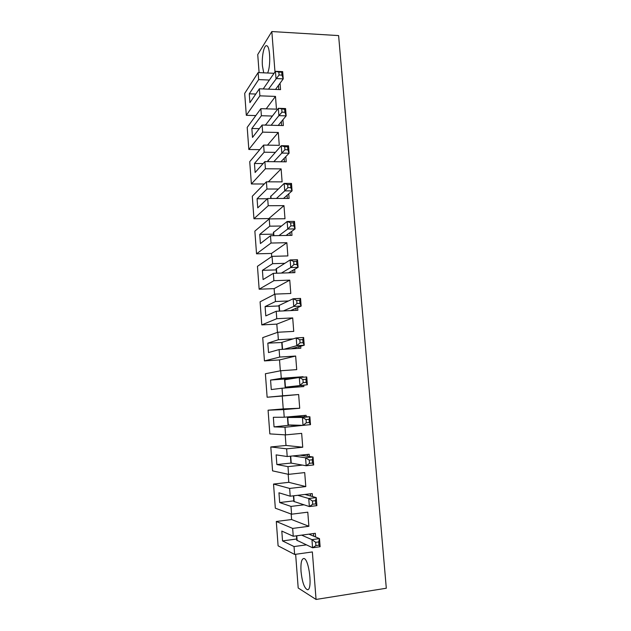 <?xml version="1.0" encoding="UTF-8"?>
<svg xmlns="http://www.w3.org/2000/svg" width="631" height="631" viewBox="0 0 631 631"><rect width="100%" height="100%" fill="white"/><g stroke="black" fill="none" stroke-linecap="round" stroke-linejoin="round"><path stroke-width="0.95" d="M290.828 187.628L290.591 184.631L287.657 184.631L287.894 187.628L290.828 187.628L292.074 190.87L283.516 198.442M255.823 115.576L246.311 115.307L259.893 95.841L259.357 88.805L249.923 102.656L249.269 93.806L258.663 79.593L258.134 72.581L274.059 73.291M246.311 115.307L244.694 93.396L258.134 72.581M268.869 219.202L268.822 218.578L253.946 218.744L268.214 205.73L283.966 205.635L284.991 218.736L269.216 218.91L269.768 226.174L281.347 226.016M271.701 256.58L271.464 253.457L256.533 253.82L271.038 243.038L270.486 235.742L291.987 235.363L291.672 231.388M271.038 243.038L286.853 242.714L287.878 255.934L272.048 256.344L272.608 263.679L284.66 263.332M274.556 294.306L274.13 288.635L259.152 289.203L273.893 280.692L273.333 273.326L294.906 272.639L294.645 269.303M273.893 280.692L289.755 280.14L290.796 293.486L274.911 294.117L275.471 301.523L288.359 300.971M277.443 332.379L276.812 324.121L261.786 324.902L276.772 318.702L276.212 311.264L297.856 310.255L297.643 307.573M276.772 318.702L292.697 317.914L293.738 331.385L277.798 332.253L278.366 339.73L293.131 338.879M280.345 370.823L279.525 359.922L264.444 360.908L279.675 357.067L279.107 349.566L300.837 348.225L300.679 346.206M279.675 357.067L295.655 356.042L296.712 369.632L280.716 370.744L281.284 378.292L303.069 376.715L296.988 377.306L297.027 377.843M305.057 425.152L284.991 427.242L285.575 434.893L269.831 433.891L268.08 410.189L283.232 408.912L282.254 396.039L267.126 397.238L282.609 395.795L282.041 388.223L303.842 386.558L303.732 385.21M303.109 377.204L303.069 376.715M282.609 395.795L298.644 394.525L299.709 408.249L283.658 409.606L284.234 417.217L306.09 415.308L306.209 416.799M285.575 434.893L301.665 433.371L302.738 447.221L286.632 448.83L287.208 456.521L309.151 454.265L309.324 456.481M285.196 434.869L286.001 445.462L270.802 446.953L272.568 470.868L288.564 474.362L287.981 466.64L302.383 465.102M288.564 474.362L304.71 472.587L305.798 486.572L289.629 488.433L290.213 496.195L312.235 493.592L312.463 496.542M288.178 474.275L288.793 482.329L273.538 484.056L275.321 508.184L291.577 514.202L290.986 506.409L303.921 504.832M291.577 514.202L307.786 512.175L308.882 526.293L292.658 528.415L293.249 536.255L315.342 533.298L315.634 536.989M291.191 514.06L291.609 519.534L276.299 521.482L278.097 545.831L294.63 554.436L294.03 546.564L306.303 544.876M294.63 554.436L312.361 551.936L316.06 599.45L386.306 588.242L338.61 35.588L271.835 31.55L274.982 71.958M258.663 79.593L269.382 80.042M259.357 88.805L280.558 89.626L280.054 83.221M259.893 95.841L275.479 96.401L276.473 109.147L260.863 108.666L261.4 115.733L272.261 116.041M259.791 149.657L248.835 149.492L262.646 132.139L262.102 125.041L283.374 125.561L282.917 119.748M262.646 132.139L278.287 132.478L279.288 145.343L263.624 145.075L264.16 152.213L275.203 152.371M264.279 183.992L251.375 183.968L265.414 168.761L264.87 161.599L286.222 161.828L285.811 156.622M265.414 168.761L281.118 168.887L282.12 181.87L266.408 181.823L266.952 189.024L278.216 189.024M268.214 205.73L267.67 198.497L289.093 198.426L288.73 193.827M263.111 163.571L254.451 163.484L255.121 172.492L264.87 161.599M254.451 163.484L264.16 152.213M251.375 183.968L249.734 161.67L263.624 145.075M284.187 158.31L284.463 161.812M263.198 88.955L275.439 71.303L282.672 71.626L283.24 78.867L281.97 75.121L281.741 72.21L278.839 72.084L279.068 74.994L281.97 75.121M279.068 74.994L268.483 89.16M275.51 89.428L283.24 78.867L276.007 78.559L275.439 71.303L278.839 72.084M281.741 72.21L282.672 71.626M278.484 85.366L278.815 89.555M255.792 94.043L249.269 93.806M248.835 149.492L247.202 127.383L260.863 108.666M262.102 125.041L252.51 137.416L251.848 128.495L261.4 115.733M316.06 599.45L298.195 587.997L295.639 554.294M267.126 397.238L265.391 373.741L280.716 370.744M264.444 360.908L262.725 337.624L277.798 332.253M261.786 324.902L260.082 301.815L274.911 294.117M259.152 289.203L257.464 266.321L272.048 256.344M256.533 253.82L254.861 231.135L269.216 218.91M253.946 218.744L252.29 196.257L266.408 181.823M259.096 72.628L257.732 54.566L271.835 31.55M278.287 132.478L267.505 145.146M259.294 128.669L251.848 128.495M275.479 96.401L266.195 108.832M263.719 72.833L262.433 65.939C261.613 56.624 264.003 44.848 266.645 45.747C270.178 45.779 270.896 66.57 267.583 73.007M267.93 160.858L281.237 145.69L288.517 145.808L289.101 153.191L287.846 149.768L287.61 146.802L284.691 146.755L284.92 149.728L287.846 149.768M284.92 149.728L281.812 153.088L281.237 145.69L284.691 146.755M287.61 146.802L288.517 145.808M280.874 161.773L289.101 153.191L281.812 153.088L273.799 161.694M287.894 187.628L284.755 190.877L284.179 183.408L291.483 183.424L292.074 190.87L284.755 190.877L276.425 198.473M270.644 196.533L284.179 183.408L287.657 184.631M290.591 184.631L291.483 183.424M287.081 195.287L287.326 198.434M267.402 198.749L257.077 198.781L266.952 189.024M283.966 205.635L268.822 218.578M281.118 168.887L268.349 181.831M281.749 109.242L281.978 112.184L284.896 112.271L284.66 109.337L278.326 108.319L285.583 108.548L286.159 115.859L284.896 112.271M284.66 109.337L285.583 108.548M281.978 112.184L278.894 115.647L278.326 108.319L265.477 125.119M267.67 198.497L257.756 207.867L257.077 198.781M278.2 125.435L286.159 115.859L278.894 115.647L271.149 125.261M265.241 125.112L265.454 124.717M281.323 121.673L281.623 125.522M293.833 225.843L293.596 222.822L290.654 222.853L290.891 225.882L293.833 225.843L295.071 228.911L287.728 229.029L287.144 221.489L290.654 222.853M313.528 533.542L313.733 536.192M301.594 535.135L311.943 539.631L319.491 538.606L309.174 534.276M319.491 538.606L320.13 546.73L318.97 545.176L318.718 541.911L319.491 538.606M318.718 541.911L315.681 542.329L315.942 545.602L318.97 545.176M315.942 545.602L312.574 547.779L296.807 540.239M320.13 546.73L312.574 547.779L311.943 539.631L315.681 542.329M290.891 225.882L287.728 229.029L278.973 235.592M293.596 222.822L294.48 221.394L295.071 228.911L286.088 235.466M273.389 232.539L287.144 221.489L294.48 221.394M290 232.61L290.221 235.395M273.507 234.164L259.727 234.393L260.414 243.558L270.486 235.742M259.727 234.393L269.768 226.174M286.853 242.714L271.464 253.457M296.87 264.421L296.633 261.368L293.675 261.455L293.912 264.507L296.87 264.421L298.1 267.315L290.733 267.536L290.142 259.933L293.675 261.455M293.912 264.507L290.733 267.536L281.371 273.073M296.633 261.368L297.501 259.727L298.1 267.315L288.493 272.844M276.149 268.861L290.142 259.933L297.501 259.727M292.942 270.281L293.131 272.695M276.228 269.902L262.401 270.328L263.088 279.572L273.333 273.326M262.401 270.328L272.608 263.679M289.755 280.14L274.13 288.635M301.026 571.505C300.577 563.341 301.468 559.011 303.708 558.506C309.04 557.993 312.937 590.876 307.344 589.693C304.284 588.108 302.178 582.042 301.026 571.505M276.299 521.482L292.658 528.415M291.609 519.534L308.882 526.293M293.249 536.255L281.805 531.065L282.538 540.917L294.03 546.564M290.213 496.195L278.957 492.795L279.683 502.552L290.986 506.409M273.538 484.056L289.629 488.433M288.793 482.329L305.798 486.572M270.802 446.953L286.632 448.83M286.001 445.462L302.738 447.221M287.208 456.521L276.133 454.872L276.859 464.542L287.981 466.64M284.234 417.217L273.341 417.296L274.051 426.879L284.991 427.242M268.08 410.189L283.658 409.606M283.232 408.912L299.709 408.249M298.644 394.525L282.254 396.039M296.988 377.306L287.342 378.837L270.565 380.059L271.275 389.556L282.041 388.223M270.565 380.059L281.284 378.292M295.655 356.042L279.525 359.922M281.757 342.499L267.82 343.154L268.522 352.563L279.107 349.566M267.82 343.154L278.366 339.73M292.697 317.914L276.812 324.121M278.973 305.956L265.099 306.579L265.793 315.902L276.212 311.264M265.099 306.579L275.471 301.523M296.72 539L282.538 540.917M306.074 494.325L306.106 494.767L304.978 494.452M278.941 305.514L293.163 298.739L300.553 298.424L301.153 306.09L291.767 310.058L291.798 310.539M296.972 303.503L293.762 306.421L293.163 298.739L296.728 300.419L296.972 303.503L299.938 303.377L299.693 300.293L296.728 300.419M299.693 300.293L300.553 298.424M291.767 310.058L290.489 310.602M299.938 303.377L301.153 306.09L293.762 306.421L283.366 310.933M295.915 308.307L296.073 310.342M282.562 349.353L282.025 342.317L296.215 337.924L303.629 337.498L304.245 345.236L294.701 347.839L294.756 348.604M300.056 342.878L296.822 345.678L296.215 337.924L299.812 339.762L300.056 342.878L303.038 342.704L302.785 339.588L299.812 339.762M302.785 339.588L303.629 337.498M294.701 347.839L291.072 348.825M303.038 342.704L304.245 345.236L296.822 345.678L283.982 349.266M298.92 346.687L299.047 348.336M284.597 379.815L299.299 377.48L306.745 376.944L307.36 384.752L297.658 385.967L297.737 387.024M303.172 382.638L299.914 385.32L299.299 377.48L302.927 379.491L303.172 382.638L306.161 382.41L305.917 379.27L302.927 379.491M305.917 379.27L306.745 376.944M287.342 378.837L287.381 379.349M287.965 387.055L288.02 387.765M297.658 385.967L285.157 387.197L307.36 384.752L306.161 382.41M301.949 385.431L302.044 386.693M300.056 416.846L287.468 417.501L302.415 417.43L309.884 416.775L300.056 416.846L299.977 415.845M306.319 422.778L303.03 425.341L302.415 417.43L306.067 419.607L306.319 422.778L309.316 422.51L309.064 419.339L306.067 419.607M309.064 419.339L309.884 416.775L310.507 424.655L303.03 425.341L288.036 424.939M290.236 416.697L290.268 417.138M290.875 425.049L274.051 426.879M300.711 425.286L290.899 425.349M310.507 424.655L309.316 422.51M305.057 425.199L300.735 425.594M304.3 415.466L304.402 416.815M292.823 455.945L305.562 457.767L313.055 456.986L300.001 455.203M309.49 463.32L306.185 465.757L305.562 457.767L309.245 460.109L309.49 463.32L312.503 462.996L312.25 459.794L309.245 460.109M312.25 459.794L313.055 456.986L313.678 464.952L306.185 465.757L290.938 463.075L276.859 464.542M303.014 454.896L303.069 455.621M313.678 464.952L312.503 462.996M307.344 454.454L307.486 456.229M290.41 456.189L290.93 463.012M297.729 495.311L308.733 498.498L316.257 497.599L306.106 494.767M312.7 504.256L309.364 506.567L308.733 498.498L312.448 501.014L312.7 504.256L315.721 503.885L315.468 500.651L312.448 501.014M315.468 500.651L316.257 497.599L316.888 505.636L309.364 506.567L293.857 501.448M316.888 505.636L315.721 503.885M293.809 500.856L279.683 502.552M310.42 493.805L310.594 496.021M268.151 160.171L268.262 161.639M270.873 195.949L271.07 198.489M273.625 232.05L273.901 235.678M276.402 268.475L276.764 273.215M296.759 535.782L297.13 540.625M279.202 305.223L279.643 311.107M284.873 379.744L285.441 387.15M287.752 417.509L288.32 424.986M290.694 456.166L291.23 463.178M293.715 495.785L294.164 501.724M270.628 196.351L270.794 198.489M267.915 160.637L267.986 161.631M273.373 232.382L273.625 235.686M276.141 268.735L276.481 273.231M307.344 589.693L307.849 589.614M296.475 535.822L296.822 540.373M278.934 305.42L279.367 311.122M281.749 342.444L282.278 349.369M284.597 379.799L285.157 387.197M287.468 417.501L288.036 424.963M293.431 495.816L293.865 501.542"/></g></svg>
